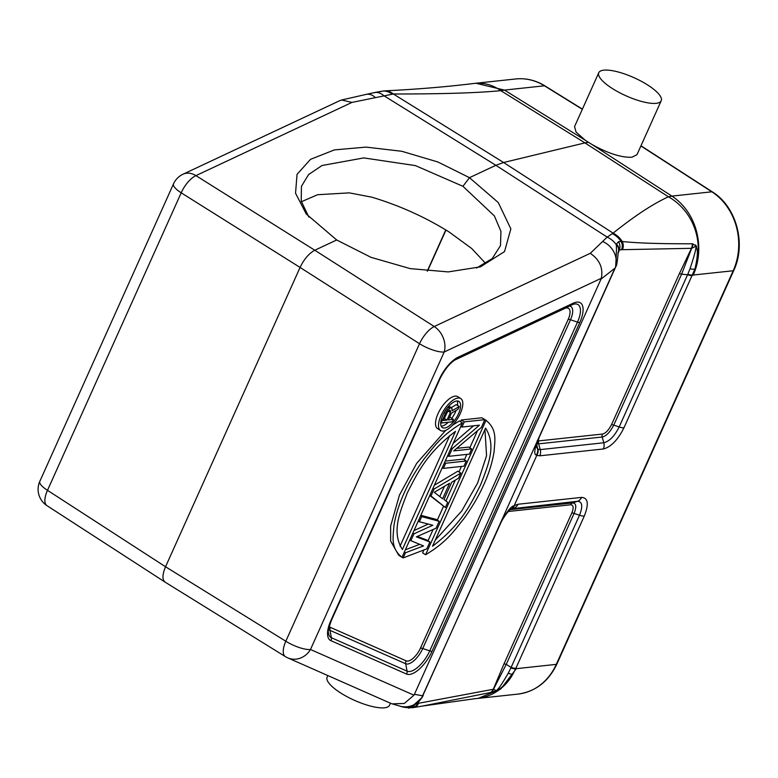 <?xml version="1.0" encoding="UTF-8"?>
<svg xmlns="http://www.w3.org/2000/svg" width="778" height="778" viewBox="0 0 778 778"><rect width="100%" height="100%" fill="white"/><g stroke="black" fill="none" stroke-linecap="round" stroke-linejoin="round"><path stroke-width="1.17" d="M693.247 275.052A58.34 50.064 -96.1 0 0 671.891 196.105L711.841 191.806A58.34 50.064 83.9 0 1 733.197 270.754L692.585 275.091A8.169 2.315 -155.6 0 1 687.82 274.216L619.181 426.947C614.601 436.04 609.466 441.321 603.786 442.77L540.233 449.606L537.637 449.032L536.285 446.65L539.164 437.411L616.195 265.794C616.896 266.523 618.413 251.634 617.985 253.054L619.307 250.088A8.169 6.808 -102.6 0 0 618.5 241.676L621.077 241.481A22.825 21.959 -102.3 0 0 612.325 233.604L607.171 237.105L590.278 253.317L434.241 326.527L314.798 250.244L336.689 239.974L306.24 213.969L295.543 193.216L297.04 174.36L310.51 159.334L334.404 149.901L366.049 147.11L401.827 151.282L437.975 162.018L469.474 177.676L498.26 202.523L510.854 228.878L504.514 251.595L480.405 266.854L448.254 271.911L410.22 268.624L370.97 257.324L336.689 239.974M640.984 145.768L712.405 191.913C736.396 206.598 746.442 243.874 733.771 270.462A3.89 1.128 -155.8 0 1 733.197 270.754L556.299 664.363L516.349 668.662L500.662 689.084L478.169 698.381L475.28 698.654A57.562 51.348 66.5 0 1 475.27 698.654A57.562 51.348 66.5 0 0 512.78 674.351A8.169 2.499 -148.8 0 1 508.277 673.165C498.153 690.485 498.046 688.52 496.432 690.66L493.281 689.269L416.823 703.604M508.345 511.486L570.624 504.786C573.503 504.971 573.901 507.713 571.811 513.013L503.969 663.965A3.89 1.128 -155.8 0 1 506.245 664.363L511.107 667.417L508.277 673.165M538.065 440.027A8.169 3.569 21.5 0 1 537.413 440.825L500.439 523.088A8.169 1.089 26.7 0 0 500.789 522.962C502.267 519.393 508.579 509.891 511.311 509.007L511.73 508.773A8.169 6.03 63.2 0 1 511.72 508.783A8.169 6.03 63.2 0 0 514.297 505.447L536.82 455.325L536.382 455.023C533.951 454.79 534.292 450.054 537.413 440.825L614.912 268.186L601.015 279.117L414.421 694.307L422.736 695.804L500.439 523.088C506.177 512.634 510.543 506.896 513.519 505.895L518.031 504.241L581.584 497.395C588.129 497.823 589.024 504.047 584.278 516.077L515.658 668.769A8.169 2.412 -156 0 1 510.854 667.962M516.349 668.662L515.658 668.769L512.78 674.351C499.875 692.148 498.163 688.345 496.539 690.708L490.597 692.508L422.58 706.045L475.27 698.654M485.715 263.509L471.75 248.542L449.285 232.107C425.381 217.179 399.561 205.538 371.826 197.174L349.283 192.866L317.619 194.714L301.378 201.735M39.814 481.368A19.45 19.45 0 0 0 46.981 505.661L46.981 505.661A19.45 8.354 -57.1 0 1 47.497 490.325A19.45 5.631 24.2 0 1 39.814 481.368L173.513 183.861A19.45 5.631 24.2 0 0 181.196 192.818A19.45 8.432 122.1 0 1 195.93 175.624A19.45 14.665 64.9 0 0 182.995 174.223L339.869 100.625L341.639 99.992L351.967 102.414L393.347 93.992L503.599 162.505L495.858 165.296L469.474 177.676L462.929 186.292L494.37 215.905L500.944 231.367L500.487 245.605L492.221 258.578L476.554 268.021M308.837 217.081L301.222 201.103L301.426 186.341L308.613 174.535L322.063 165.5L363.764 157.915L415.471 165.617L462.929 186.292M165.539 582.372C162.106 580.232 162.106 575.03 165.549 566.763L300.075 267.438C304.091 259.093 309.002 253.365 314.798 250.244L195.93 175.624L351.967 102.414M601.015 279.117L601.336 278.261L444.189 351.996L310.49 649.494A19.45 5.631 24.2 0 1 285.808 641.228L419.517 343.72A19.45 8.062 -57.4 0 1 434.241 326.527A19.45 14.665 -115.1 0 1 444.189 351.996A19.45 5.631 24.2 0 1 419.517 343.72L300.075 267.438L181.196 192.818L47.497 490.325L165.549 566.763L285.808 641.228A19.45 8.14 121.8 0 0 285.37 656.613A19.45 19.45 0 0 0 287.753 657.867A19.45 17.573 -66.2 0 0 310.49 649.494L413.964 695.182L404.327 703.458L392.112 703.857L390.595 703.273L287.753 657.867M601.336 278.261C603.281 267.992 599.595 259.677 590.278 253.317M615.417 267.739L615.68 266.115A20.549 18.205 -135.1 0 0 602.717 241.501M616.186 265.804A8.169 1.556 19.2 0 1 615.68 266.115C616.497 253.044 616.653 245.829 616.147 244.487A8.169 6.35 22.2 0 1 618.471 250.973M618.5 241.676L616.147 244.487A21.521 19.46 -126.4 0 0 607.171 237.105L495.858 165.296L383.787 95.655A21.521 15.015 88.6 0 0 375.91 92.368A8.169 3.375 -100.4 0 0 375.414 92.378L366.282 94.362A20.549 13.245 86 0 1 375.191 97.425M617.956 253.647L619.307 250.088L621.505 249.699A8.169 6.973 82.7 0 0 621.077 241.481L622.215 241.481A23.048 22.455 -96.9 0 0 613.103 233.147L612.325 233.604M375.424 92.378L383.418 90.997A22.825 17.456 105.1 0 1 392.015 94.099M384.157 90.909A8.169 7.07 -93.8 0 1 384.41 90.9A23.048 17.466 109.7 0 1 393.347 93.992C442.254 94.031 478.062 92.913 500.799 90.656L504.475 90.092L585.144 140.157L576.06 132.046L574.553 126.6L598.768 72.714A34.222 9.91 -155.8 0 1 603.796 70.166A34.222 9.91 -155.8 0 1 641.043 81.136A34.222 9.91 -155.8 0 1 661.203 100.77A34.222 9.91 -155.8 0 1 656.165 103.328A34.222 9.91 -155.8 0 1 618.928 92.349A34.222 9.91 -155.8 0 1 598.768 72.714M382.688 91.045A8.169 6.973 -97.3 0 1 383.418 90.997L381.22 91.425A8.169 6.808 -102.6 0 0 379.732 91.571M381.22 91.425L370.017 93.506M376.863 92.222A8.169 3.627 -99.9 0 0 376.27 92.222M46.981 505.661L165.101 582.139M413.964 695.182L414.421 694.307M617.985 253.054L618.529 250.924A8.169 6.487 24.5 0 0 616.293 243.835M621.505 249.699L691.661 248.318L696.242 246.062C695.522 249.427 696.203 250.127 690.018 268.76L687.82 274.216M622.458 249.612A8.169 7.07 86.2 0 0 622.215 241.481C636.696 243.106 660.045 243.874 692.264 243.777A8.169 7.07 86.6 0 1 691.467 248.299L679.33 273.768L611.489 424.72C608.542 430.312 605.508 433.424 602.405 434.056L538.862 440.893L537.258 440.484M692.264 243.777L696.436 245.916C695.921 248.863 699.723 248.338 694.88 269.159A57.562 53.41 -101.2 0 0 668.419 196.795C653.121 203.768 634.692 215.885 613.103 233.147L503.599 162.505L584.959 142.889L668.419 196.795L671.891 196.105L591.902 144.436L588.392 142.277L584.959 142.889L500.799 90.656A57.562 46.135 96.9 0 0 473.413 83.538L475.922 83.246L504.475 90.092L544.425 85.794L582.323 109.299M538.006 449.246A8.169 7.391 -62 0 1 536.82 455.325L539.796 455.811L603.349 448.974C610.954 447.029 617.82 439.969 623.966 427.783L694.88 269.159A8.169 2.188 -162.7 0 1 690.018 268.76M692.867 243.874A8.169 6.944 106.7 0 1 691.661 248.318L681.606 274.167L687.577 274.76A8.169 2.363 -155.8 0 0 692.362 275.597M585.144 140.157L588.392 142.277M661.203 100.77L636.988 154.666L631.94 157.244C621.321 157.671 607.978 153.402 591.902 144.436M390.459 703.205L389.545 705.238A34.222 9.91 -155.8 0 1 384.517 707.785A34.222 9.91 -155.8 0 1 347.27 696.806A34.222 9.91 -155.8 0 1 327.11 677.171L327.83 675.557M491.317 692.352A8.169 6.088 -104.2 0 0 493.505 689.24L506.245 664.363L574.086 513.412L579.503 515.24L511.107 667.417A8.169 2.363 -155.8 0 0 515.892 668.263M494.711 691.399A8.169 5.971 -105.1 0 0 495.489 690.64M490.597 692.508A8.169 6.934 -98.7 0 0 493.281 689.269L503.969 663.965M418.496 703.438A8.169 6.944 -98.4 0 1 413.468 707.552L408.032 707.572C408.304 709.439 412.846 706.181 421.676 697.788A20.549 20.102 76.1 0 1 400.787 706.375A20.549 20.102 76.1 0 1 400.748 706.366L392.112 703.857M413.419 705.558L418.214 702.417L422.289 697.234A8.169 3.131 29.5 0 1 421.676 697.788L500.789 522.962M538.862 440.893A3.89 3.336 -96.1 0 0 538.648 443.849L536.606 443.324M611.489 424.72A3.89 1.128 -155.8 0 1 613.764 425.119C610.01 432.237 606.159 436.205 602.201 437.003L538.648 443.849L540.233 449.606A8.169 7.012 -96.1 0 1 539.796 455.811M695.367 244.905A8.169 6.924 109.3 0 1 695.192 246.295M511.73 508.773L577.49 501.285C582.372 501.596 583.043 506.245 579.503 515.24A8.169 2.363 -155.8 0 0 584.278 516.077M570.624 504.786A3.89 3.336 83.9 0 1 572.569 502.938C576.245 503.171 576.751 506.663 574.086 513.412A3.89 1.128 -155.8 0 0 571.811 513.013M409.043 707.834A8.169 7.167 -88.7 0 0 414.48 705.199M409.004 707.834L407.847 707.64A8.169 8.15 21.6 0 0 412.807 706.093M412.651 706.161A8.169 8.13 37.6 0 1 408.032 707.572A21.531 20.646 72.8 0 1 401.866 706.735L400.262 706.249M474.619 83.402L475.825 83.256M441.184 426.169A15.482 6.564 122.3 0 0 441.603 426.149A15.482 6.564 122.3 0 0 448.303 422.25M451.736 418.321A15.482 6.564 122.3 0 0 456.161 410.395M457.522 405.464A15.482 6.564 122.3 0 0 457.143 400.971M459.224 406.544L452.076 410.755L451.901 408.1L450.404 407.876L448.002 409.666L445.415 413.381L441.087 423.028L452.358 421.812L453.448 419.4L448.41 419.945L451.473 413.118L457.96 409.354L459.224 406.544L456.248 404.657L451.191 407.643M451.901 408.1L448.809 406.135M453.448 419.4L450.472 417.514L449.451 417.63M449.781 435.544L400.057 546.175M435.223 540.185L461.704 511.02L477.634 482.982L486.561 455.704L484.947 429.553M444.394 486.357L439.794 496.588M460.771 398.54L457.795 396.663A18.905 8.023 122.3 0 0 455.091 396.128A18.905 8.023 122.3 0 0 439.356 410.979A18.905 8.023 122.3 0 0 437.567 428.6L440.543 430.487A18.905 8.023 122.3 0 0 443.236 431.022A18.905 8.023 122.3 0 0 458.981 416.162A18.905 8.023 122.3 0 0 460.771 398.54A18.905 8.023 122.3 0 0 458.067 398.015A18.905 8.023 122.3 0 0 442.332 412.865A18.905 8.023 122.3 0 0 440.543 430.487M462.395 422.862C440.669 435.865 433.56 447.292 424.059 458.971C415.715 470.525 409.063 481.903 404.113 493.096C398.997 504.309 395.574 515.337 393.853 526.181C393.289 536.908 390.323 547.887 401.983 557.291L462.395 422.862L459.419 420.976L452.465 425.206M445.765 430.283L416.677 463.357L399.425 495.158L390.644 526.045L390.644 541.011L398.657 555.191M483.012 418.438L485.987 420.324L425.576 554.753C447.311 541.751 454.42 530.324 463.921 518.644C472.265 507.081 478.917 495.712 483.867 484.519C488.983 473.306 492.406 462.278 494.127 451.435C494.691 440.708 497.648 429.728 485.987 420.324L482.992 418.496M477.507 430.701L469.834 447.768M466.858 454.381L464.417 459.827M461.442 466.44L459.001 471.886M455.286 480.143L445.93 500.964M443.518 506.332L437.324 520.103M433.113 529.478L428.036 540.778M423.913 549.949L422.6 552.866L425.576 554.753M429.894 541.955L416.356 536.849L436.088 528.174L439.181 521.279L421.705 516.611L419.381 521.775L432.821 525.247L413.964 533.834L410.872 540.72L423.533 545.913L405.455 552.779L403.13 557.943L426.801 548.84L429.894 541.955L426.918 540.068L417.29 536.441M439.181 521.279L436.205 519.403L420.859 515.299M428.279 524.071L413.993 530.577M419.712 544.347L405.348 549.803M429.767 495.469L445.376 507.509L447.7 502.335L443.995 499.457L451.736 482.234L458.534 478.227L460.858 473.063L434.085 489.051L430.993 495.946L445.376 507.509M460.858 473.063L457.882 471.176L434.377 485.219M466.275 461.004L445.697 463.221L443.372 468.385L463.951 466.168L466.275 461.004L463.299 459.117L445.23 461.062M471.692 448.945L453.739 450.88L481.368 427.423L484.85 419.673L464.272 421.88L461.957 427.054L479.462 425.167L452.281 448.575L448.799 456.326L469.367 454.119L471.692 448.945L468.716 447.068L456.715 448.352M484.85 419.673L481.874 417.786L461.296 420.003L460.537 421.686M473.559 425.799L453.195 443.343M456.725 401.001A15.482 6.564 -57.7 0 1 458.932 401.438A15.482 6.564 -57.7 0 1 457.474 415.86A15.482 6.564 -57.7 0 1 444.578 428.026A15.482 6.564 -57.7 0 1 442.371 427.589A15.482 6.564 -57.7 0 1 443.839 413.167A15.482 6.564 -57.7 0 1 456.725 401.001M398.569 555.132L401.983 557.291M455.48 431.362L402.391 549.492C391.276 531.948 399.843 512.294 407.371 492.746C417.543 472.917 426.675 453.195 455.48 431.362M432.5 546.253L485.589 428.124C496.695 445.658 488.137 465.322 480.61 484.869C470.437 504.698 461.305 524.411 432.5 546.253M450.394 412.466L446.971 420.101L443.363 420.49L447.583 411.62L450.044 410.21L450.394 412.466L448.147 411.037M434.289 492.309L449.596 483.284L442.624 498.786L434.289 492.309M444.16 412.583L445.415 413.381M445.366 410.589L446.562 411.348M446.621 408.79L448.002 409.666M447.807 407.283L449.509 408.353M448.391 406.602L450.404 407.876M448.799 406.145L451.366 407.769M444.296 418.408L446.971 420.101M449.217 410.346L450.695 411.29M402.012 557.233L403.13 557.943M404.336 552.069L405.455 552.779M409.753 540.01L410.872 540.72M412.846 533.125L413.964 533.834M418.263 521.065L419.381 521.775M420.587 515.902L421.705 516.611M432.967 488.341L434.085 489.051M429.874 495.236L430.993 495.946M444.578 462.511L445.697 463.221M442.254 467.675L443.372 468.385M447.681 455.626L448.799 456.326M451.162 447.875L452.281 448.575M460.839 426.344L461.957 427.054M461.296 420.003L464.272 421.88M623.966 427.783A8.169 2.363 -155.8 0 1 619.181 426.947L613.764 425.119L681.606 274.167A3.89 1.128 -155.8 0 0 679.33 273.768M733.771 270.462L556.873 664.072A3.89 1.128 -155.8 0 1 556.299 664.363A58.34 50.064 83.9 0 1 517.905 694.112L478.169 698.381M445.775 229.918L427.268 271.084M458.242 357.151L573.192 303.216A24.945 10.581 -57.7 0 1 579.775 322.53L432.023 651.283A24.945 10.581 -57.7 0 1 406.534 674.049L330.844 640.634A24.945 10.581 -57.7 0 1 330.854 620.611L439.346 379.207A24.945 10.581 -57.7 0 1 458.242 357.151A3.89 2.937 64.9 0 1 456.919 358.794A3.89 2.937 64.9 0 1 456.696 358.882M538.658 437.849A8.169 2.363 24.2 0 0 539.164 437.411M411.543 707.756A8.169 7.031 -95.1 0 0 412.039 707.737A8.169 7.031 -95.1 0 0 417.543 703.555M498.98 526.142A8.169 2.363 24.2 0 0 499.486 525.704M513.519 505.895A8.169 5.874 59.9 0 1 511.321 508.997L513.937 508.122A8.169 7.012 83.9 0 0 518.031 504.241M536.382 455.023A8.169 7.449 -55.8 0 0 537.637 449.032L536.723 443.985M602.405 434.056A3.89 3.336 -96.1 0 0 602.201 437.003L603.786 442.77A8.169 7.012 -96.1 0 1 603.349 448.974M581.584 497.395A8.169 7.012 83.9 0 1 577.49 501.285L572.569 502.938L510.387 509.629M475.922 83.246L515.688 78.967A58.34 50.064 83.9 0 1 544.425 85.794A3.89 1.663 121.8 0 1 544.979 85.901L582.401 109.124M640.897 145.963L711.841 191.806A3.89 1.644 122.9 0 1 712.405 191.913M573.192 303.216A3.89 2.937 64.9 0 1 571.869 304.859A3.89 2.937 64.9 0 1 571.645 304.947M572.034 304.772A22.202 9.414 -57.7 0 1 572.929 304.422A22.202 9.414 -57.7 0 1 577.5 322.131L429.748 650.885A22.202 9.414 -57.7 0 1 407.069 671.142L331.379 637.727A22.202 9.414 -57.7 0 1 328.501 632.893C327.703 632.232 328.676 628.04 331.428 620.319L439.92 378.915C444.919 368.86 450.588 362.149 456.919 358.794L572.929 304.422M579.775 322.53A3.89 1.128 -155.8 0 1 577.5 322.131L570.478 319.768L422.736 648.521A16.698 7.08 -57.7 0 1 405.678 663.76L329.979 630.345A16.698 7.08 -57.7 0 1 328.647 629.207M432.023 651.283A3.89 1.128 -155.8 0 1 429.748 650.885L422.736 648.521A3.89 1.128 -155.8 0 0 420.46 648.123A13.946 5.913 -57.7 0 1 406.204 660.853L330.514 627.428A13.946 5.913 -57.7 0 1 329.269 626.28M406.534 674.049A3.89 3.511 -66.2 0 0 407.069 671.142L405.678 663.76A3.89 3.511 -66.2 0 1 406.204 660.853M330.844 640.634A3.89 3.511 -66.2 0 0 331.379 637.727L329.979 630.345A3.89 3.511 -66.2 0 1 330.514 627.428M330.854 620.611A3.89 1.128 24.2 0 0 331.428 620.319M439.346 379.207A3.89 1.128 24.2 0 0 439.92 378.915M569.253 306.085A16.698 7.08 -57.7 0 1 570.478 319.768A3.89 1.128 -155.8 0 0 568.203 319.369L420.46 648.123M454.517 360.185L564.527 308.574A13.946 5.913 -57.7 0 1 568.203 319.369M556.873 664.072C548.49 681.606 535.497 691.613 517.905 694.112M445.969 230.045L427.511 271.104M341.639 99.992L366.282 94.362M182.995 174.223A19.45 19.45 0 0 0 173.513 183.861M165.111 582.139L285.37 656.613M385.762 90.812C416.862 89.295 446.076 86.873 473.413 83.538M413.449 707.562L422.58 706.045M422.289 697.234L423.232 695.376M401.856 706.735L408.8 707.834M515.688 78.967C525.996 77.946 535.76 80.251 544.979 85.901"/></g></svg>
